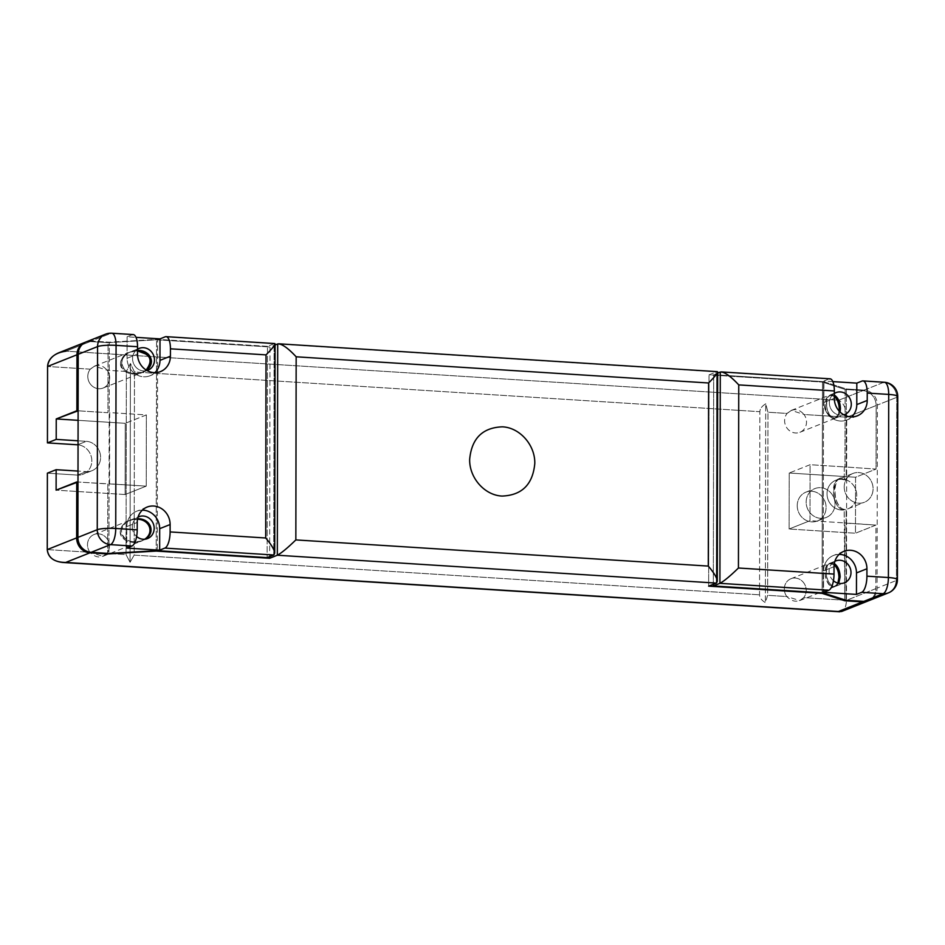 <?xml version="1.0" encoding="UTF-8"?>
<svg xmlns="http://www.w3.org/2000/svg" width="945" height="945" viewBox="0 0 945 945"><rect width="100%" height="100%" fill="white"/><g stroke="black" fill="none" stroke-linecap="round" stroke-linejoin="round"><path stroke-width="0.71" stroke-dasharray="4.72 3.54" d="M823.886 402.511L834.329 398.365L823.886 402.511A17.671 16.242 68.3 0 0 846.874 419.982A17.671 16.242 68.3 0 0 851.693 416.899A17.671 16.242 68.3 0 1 833.844 419.202A17.671 16.242 68.3 0 1 823.886 402.511L823.922 381.036L823.886 402.511M160.496 371.586L150.054 375.744A17.671 16.242 -111.7 0 0 154.874 372.649A17.671 16.242 -111.7 0 1 137.037 374.952A17.671 16.242 -111.7 0 1 127.079 358.273L127.114 336.786L132.335 334.719L110.872 333.349L91.511 341.05L109.301 342.173L157.626 339.361L267.482 346.342L274.097 343.72L165.233 336.798L274.782 343.555M150.054 375.744A17.671 16.242 -111.7 0 1 127.079 358.273L127.114 336.786L136.009 337.353L127.114 336.786L132.335 334.719A14.258 5.15 93.6 0 1 133.21 334.565M132.335 334.719L110.872 333.349L91.511 341.05L109.301 342.173L108.935 553.463L109.301 342.173L157.626 339.361L157.26 550.651L157.626 339.361L267.482 346.342L267.116 557.621L267.482 346.342L274.097 343.72L273.731 554.998L274.097 343.72M142.222 540.705L145.176 539.193C136.045 545.513 120.913 540.457 121.432 531.255C121.728 526.306 124.716 522.585 130.386 520.081L137.604 518.734C127.929 519.502 122.543 523.684 121.432 531.255C123.511 540.445 130.445 543.588 142.222 540.705L147.574 538.567M132.276 526.944A11.765 10.82 68.3 0 0 136.623 536.5A11.765 10.82 68.3 0 1 132.276 526.944A11.765 10.82 68.3 0 1 138.041 517.08A11.765 10.82 68.3 0 0 132.276 526.944M130.682 351.753C125.012 354.257 122.023 357.99 121.728 362.939C123.807 372.117 130.741 375.271 142.506 372.377L146.416 370.216C137.545 377.398 121.161 372.566 121.728 362.939C122.767 355.497 128.036 351.327 137.521 350.418L130.682 351.753L139.175 348.386M86.208 341.877A14.258 13.112 -111.7 0 1 91.511 341.05M111.746 333.207A14.258 5.15 -86.4 0 0 110.872 333.349A14.258 13.112 68.3 0 0 105.568 334.187M146.995 370.546A11.765 10.82 -111.7 0 1 133.67 363.778A11.765 10.82 -111.7 0 1 137.521 349.225A11.765 10.82 -111.7 0 0 133.67 363.778A11.765 10.82 -111.7 0 0 146.995 370.546M142.329 510.146A17.671 16.242 68.3 0 0 136.694 511.21A17.671 16.242 68.3 0 0 126.784 526.589L137.226 522.443L126.784 526.589L126.748 548.076L126.784 526.589A17.671 16.242 68.3 0 1 142.329 510.146M127.079 358.273L137.521 354.115L127.079 358.273M91.984 470.704A15.333 14.092 68.3 0 1 86.267 471.602L77.502 475.087L47.38 473.173L77.502 475.087A15.333 14.092 68.3 0 0 91.819 461.113A15.333 14.092 68.3 0 0 78.057 444.847A15.333 14.092 68.3 0 1 91.57 457.994A15.333 14.092 68.3 0 1 83.219 474.189L91.984 470.704A15.333 14.092 68.3 0 0 100.3 454.273A15.333 14.092 68.3 0 0 86.373 441.315L78.057 444.634L86.373 441.315L78.057 440.795L86.373 441.315A15.333 14.092 68.3 0 1 100.595 457.392A15.333 14.092 68.3 0 1 86.267 471.602L78.01 471.071L86.267 471.602L77.502 475.087A15.333 14.092 68.3 0 0 83.219 474.189M90.307 369.188L47.569 366.471L90.307 369.188C96.213 363.86 101.847 364.215 107.198 370.263A11.765 10.82 -111.7 0 1 106.218 386.068A11.765 10.82 -111.7 0 1 91.24 385.123A11.765 10.82 -111.7 0 1 90.307 369.188L94.535 366.128L107.198 370.263A11.765 10.82 -111.7 0 1 103.088 388.052A11.765 10.82 -111.7 0 1 89.988 383.552A11.765 10.82 -111.7 0 1 90.307 369.188M126.358 371.479L107.198 370.263L126.358 371.479L126.039 554.585L106.879 553.368A11.765 10.82 68.3 0 0 105.958 537.445A11.765 10.82 68.3 0 0 90.968 536.488A11.765 10.82 68.3 0 0 89.988 552.305C95.87 558.129 101.505 558.495 106.879 553.368L126.039 554.585L130.067 562.287L126.039 554.585L126.358 371.479L130.41 363.482L134.474 371.987L759.863 411.701L759.544 594.818C759.591 597.665 761.528 600.264 765.367 602.626L767.647 595.326L786.807 596.543A11.765 10.82 -111.7 0 1 787.787 580.738A11.765 10.82 -111.7 0 1 802.777 581.683A11.765 10.82 -111.7 0 1 803.699 597.618C798.336 602.733 792.701 602.378 786.807 596.543L767.647 595.326L767.966 412.221L787.126 413.437A11.765 10.82 68.3 0 0 788.047 429.361A11.765 10.82 68.3 0 0 803.037 430.318A11.765 10.82 68.3 0 0 804.018 414.501L846.755 417.217L846.436 600.335L803.699 597.618L799.753 600.559L786.807 596.543A11.765 10.82 -111.7 0 1 790.918 578.753A11.765 10.82 -111.7 0 1 806.215 590.377A11.765 10.82 -111.7 0 1 803.699 597.618L846.436 600.335L875.838 588.64A14.258 13.112 -111.7 0 1 868.455 600.784A14.258 13.112 -111.7 0 0 875.838 588.64L846.436 600.335L846.755 417.217L876.157 405.523L876.05 469.086L855.568 477.237L855.473 533.228L875.956 525.077L875.838 588.64L875.956 525.077L844.889 523.105L844.747 599.862L844.228 509.91A15.51 14.258 -111.7 0 1 827.666 498.393A15.51 14.258 -111.7 0 1 835.723 480.296A15.51 14.258 -111.7 0 1 844.275 479.859C830.348 470.456 830.277 510.205 844.228 509.91A15.51 14.258 -111.7 0 1 827.029 493.798A15.51 14.258 -111.7 0 1 844.275 479.859L844.298 466.889L876.05 469.086L855.568 477.237L855.473 533.228L875.956 525.077L844.204 522.88L844.228 509.91C833.915 510.749 828.919 482.139 838.829 479.068L844.275 479.859L844.298 466.889L876.05 469.086L876.157 405.523L846.755 417.217C846.283 408.5 843.613 402.842 838.735 400.219C843.613 402.842 846.283 408.5 846.755 417.217L804.018 414.501C798.679 408.464 793.044 408.098 787.126 413.437A11.765 10.82 68.3 0 0 786.795 427.801A11.765 10.82 68.3 0 0 799.907 432.302A11.765 10.82 68.3 0 0 804.018 414.501L791.355 410.378L787.126 413.437L767.966 412.221L765.71 403.81C761.871 406.22 759.922 408.854 759.863 411.701L759.544 594.818C759.591 597.665 761.528 600.264 765.367 602.626L767.647 595.326L767.966 412.221L765.71 403.81L765.367 602.626L765.71 403.81C761.871 406.22 759.922 408.854 759.863 411.701L134.474 371.987L134.155 555.105L130.067 562.287L130.41 363.482L130.067 562.287L134.155 555.105L759.544 594.818L134.155 555.105L134.474 371.987L130.41 363.482L126.358 371.479M47.25 549.588L89.988 552.305L102.934 556.321L106.879 553.368A11.765 10.82 68.3 0 0 107.21 539.004A11.765 10.82 68.3 0 0 94.098 534.504A11.765 10.82 68.3 0 0 87.495 544.745A11.765 10.82 68.3 0 0 89.988 552.305L47.25 549.588M125.13 494.53L56.109 490.148L125.13 494.53L125.26 423.325L78.092 420.324L125.26 423.325L146.357 414.926L109.703 412.599L109.573 483.816L107.813 483.923L107.695 553.38L107.813 483.923L77.986 482.021L146.239 486.143L125.13 494.53L125.26 423.325L146.357 414.926L109.703 412.599L109.573 483.816L146.239 486.143L125.13 494.53M120.239 531.728C119.696 541.19 135.619 546.092 144.644 539.252L141.1 541.142C129.288 544.048 122.33 540.918 120.239 531.728C121.527 523.754 127.291 519.585 137.509 519.23L129.229 520.541C123.535 523.058 120.535 526.778 120.239 531.728M120.523 363.412C119.92 373.44 137.533 377.988 146.109 370.015L141.396 372.826C129.583 375.732 122.626 372.59 120.523 363.412C121.775 355.544 127.433 351.375 137.521 350.89L129.524 352.213C123.83 354.729 120.83 358.462 120.523 363.412M66.091 351.162L90.271 341.547L108.061 342.669L156.563 339.787L270.022 346.992L269.656 556.617L270.022 346.992L275.078 344.984L270.022 346.992L156.563 339.787L156.197 550.711L156.563 339.787L108.061 342.669L107.943 412.705L78.116 410.815L107.943 412.705L108.061 342.669L90.271 341.547A14.258 13.112 68.3 0 0 85.605 342.149A14.258 13.112 68.3 0 1 90.271 341.547L66.091 351.162L838.735 400.219L862.915 390.604A14.258 13.112 -111.7 0 1 876.157 405.523A14.258 13.112 -111.7 0 0 862.915 390.604L838.735 400.219L66.091 351.162L58.708 352.816M834.14 564.732C827.607 561.767 824.701 565.842 825.434 576.946C829.06 587.235 833.207 589.302 837.896 583.148L834.742 586.656C826.651 590.483 820.862 566.232 829.214 563.527L834.14 564.732M834.341 396.321C828.505 391.195 823 401.2 826.32 410.898C831.659 420.785 835.935 420.82 839.136 411.016C838.628 414.879 837.258 417.312 835.037 418.328C828.694 421.47 822.15 404.755 826.91 397.609L829.509 395.199L834.341 396.321M845.114 389.47L844.984 467.113L845.114 389.47L862.915 390.604L845.114 389.47L822.481 382.075L822.115 592.869L822.481 382.075L845.114 389.47M797.237 505.646A15.51 14.258 -111.7 0 1 805.931 492.144A15.51 14.258 -111.7 0 1 824.914 501.287A15.51 14.258 -111.7 0 1 817.39 520.967A15.51 14.258 -111.7 0 1 797.237 505.646A15.51 14.258 -111.7 0 1 818.902 493.751A15.51 14.258 -111.7 0 1 818.854 520.282A15.51 14.258 -111.7 0 1 797.237 505.646M820.555 518.321A15.51 14.258 68.3 0 0 826.32 517.423A15.51 14.258 68.3 0 0 833.833 497.743A15.51 14.258 68.3 0 0 814.862 488.6A15.51 14.258 68.3 0 0 806.156 502.09A15.51 14.258 68.3 0 0 820.555 518.321A15.51 14.258 68.3 0 0 833.1 496.149A15.51 14.258 68.3 0 0 808.105 494.554A15.51 14.258 68.3 0 0 820.555 518.321M839.715 611.793C843.873 611.486 846.106 607.67 846.436 600.335C846.271 606.253 844.653 609.974 841.582 611.498M716.688 371.822L277.7 343.945L716.688 371.822L709.01 374.87L822.481 382.075L709.01 374.87L708.644 586.148L709.01 374.87L716.688 371.822L716.31 583.1L716.688 371.822L717.373 371.657M789.205 473.02L855.568 477.237L789.205 473.02L789.11 529.011L855.473 533.228L789.11 529.011L809.983 520.707L844.204 522.88L809.983 520.707L810.078 464.716L844.298 466.889L810.078 464.716L789.205 473.02L789.11 529.011L809.983 520.707L810.078 464.716L789.205 473.02M146.357 414.926L146.239 486.143L146.357 414.926M884.39 382.264A14.258 5.15 -86.4 0 0 883.516 382.406L864.155 390.108L846.354 388.974L823.544 381.65L823.166 592.928L823.544 381.65L713.676 374.669L713.31 584.293L713.676 374.669L717.668 373.086L713.676 374.669L823.544 381.65L846.354 388.974L846.2 479.859A15.51 14.258 -111.7 0 1 856.737 495.286A15.51 14.258 -111.7 0 1 846.153 509.379C831.269 511.328 831.352 468.366 846.2 479.859A15.51 14.258 -111.7 0 1 856.702 494.223A15.51 14.258 -111.7 0 1 848.031 508.788A15.51 14.258 -111.7 0 1 846.153 509.379L845.988 600.264L846.153 509.379C835.581 511.67 829.651 481.856 840.022 478.595L846.2 479.859L846.354 388.974L864.155 390.108A14.258 13.112 68.3 0 1 877.397 405.039L877.078 588.144L896.439 580.454L877.078 588.144L877.397 405.039A14.258 13.112 68.3 0 0 864.155 390.108L883.516 382.406A14.258 13.112 -111.7 0 1 896.758 397.337L896.439 580.454A14.258 13.112 -111.7 0 1 888.442 592.858M883.516 382.406L862.041 381.048L883.516 382.406A14.258 13.112 -111.7 0 1 896.758 397.337L877.397 405.039L896.758 397.337A14.258 2.244 -179.9 0 0 897.75 396.522M826.391 404.058C826.532 399.168 827.95 396.073 830.631 394.75L834.341 395.081C827.655 394.207 825.363 399.392 827.466 410.626C832.321 419.863 836.526 420.336 840.093 412.02L836.195 417.867C830.631 418.292 827.371 413.686 826.391 404.058M829.391 402.865A11.765 10.82 68.3 0 0 843.814 414.796A11.765 10.82 68.3 0 1 829.391 402.865A11.765 10.82 68.3 0 1 834.341 393.463A11.765 10.82 68.3 0 0 829.391 402.865M830.336 563.078C821.914 565.819 827.749 590.046 835.9 586.195L838.758 583.348C834.116 588.64 830.053 586.491 826.603 576.899C825.552 566.457 828.127 562.015 834.317 563.551L830.336 563.078L835.699 560.952M873.499 597.523A14.258 13.112 68.3 0 0 877.078 588.144A14.258 13.112 68.3 0 1 869.081 600.559M832.828 381.603L823.922 381.036L829.143 378.957L823.922 381.036L832.828 381.603M829.143 378.957L720.279 372.046L829.143 378.957A14.258 5.15 -86.4 0 1 830.029 378.803M896.758 397.337L896.439 580.454A14.258 2.244 0.1 0 0 897.431 579.628M844.228 486.958A15.51 14.258 -111.7 0 1 865.892 475.063A15.51 14.258 -111.7 0 1 865.844 501.594A15.51 14.258 -111.7 0 1 844.228 486.958A15.51 14.258 -111.7 0 1 852.922 473.469A15.51 14.258 -111.7 0 1 862.549 473.362A15.51 14.258 -111.7 0 1 873.05 487.726A15.51 14.258 -111.7 0 1 864.38 502.279A15.51 14.258 -111.7 0 1 844.228 486.958M833.443 580.738A11.765 10.82 -111.7 0 1 834.86 561.33A11.765 10.82 -111.7 0 0 833.443 580.738M823.591 570.839A17.671 16.242 -111.7 0 1 839.136 554.396A17.671 16.242 -111.7 0 0 833.514 555.459A17.671 16.242 -111.7 0 0 823.591 570.839L834.033 566.681L823.591 570.839L823.556 592.314L823.591 570.839M857.316 415.835L846.874 419.982M130.386 520.081L138.88 516.702M142.506 372.377L147.869 370.251M147.136 507.063L136.694 511.21M817.39 520.967L826.32 517.423M805.931 492.144L814.862 488.6M835.723 480.296L838.829 479.068M103.088 388.052L141.396 372.826M94.535 366.128L129.524 352.213M102.934 556.321L141.1 541.142M94.098 534.504L129.229 520.541M799.907 432.302L835.037 418.328M791.355 410.378L829.509 395.199M799.753 600.559L834.742 586.656M790.918 578.753L829.214 563.527M836.195 417.867L844.688 414.489M830.631 394.75L835.994 392.624M848.031 508.788L864.38 502.279M840.022 478.595L852.922 473.469M835.9 586.195L844.393 582.817M843.956 551.301L833.514 555.459"/><path stroke-width="1.42" d="M721.354 371.905L830.029 378.803A14.258 5.15 -86.4 0 1 834.341 390.97L738.754 384.898L738.435 568.016C730.06 576.166 723.882 581.269 719.913 583.325C723.882 581.269 730.06 576.166 738.435 568.016L834.022 574.076A14.258 5.15 93.6 0 1 828.777 590.247L719.913 583.325L720.279 372.046C724.248 371.692 730.402 375.968 738.754 384.898L738.435 568.016L834.022 574.076L834.033 566.681A17.671 16.242 -111.7 0 1 850.512 550.273A17.671 16.242 -111.7 0 1 866.931 568.772L866.919 576.166A14.258 5.15 -86.4 0 1 861.675 592.326L883.138 593.696L863.789 601.386L845.988 600.264L823.166 592.928L713.31 585.959L719.913 583.325L828.777 590.247L823.556 592.314L856.453 594.405L861.675 592.326L883.138 593.696L863.789 601.386L845.988 600.264L823.166 592.928L713.31 585.959L719.913 583.325L720.279 372.046L717.668 373.086L721.354 371.905C725.736 372.755 731.536 377.079 738.754 384.898L834.341 390.97L834.329 398.365A17.671 16.242 68.3 0 0 857.316 415.835A17.671 16.242 68.3 0 0 867.226 400.456L856.784 404.602L856.82 383.127L856.784 404.602A17.671 16.242 68.3 0 1 851.693 416.899A17.671 16.242 68.3 0 0 856.784 404.602L867.226 400.456L867.238 393.061L888.713 394.419A14.258 5.15 -86.4 0 0 884.39 382.264A14.258 5.15 -86.4 0 0 883.516 382.406M274.097 343.72L275.078 343.874C274.771 345.433 271.747 349.107 266.017 354.883L170.431 348.811A14.258 5.15 -86.4 0 0 166.107 336.656L274.782 343.555C275.775 344.181 272.845 347.961 266.017 354.883L170.431 348.811L170.419 356.206A17.671 16.242 -111.7 0 1 153.94 372.613A17.671 16.242 -111.7 0 1 137.521 354.115L137.533 346.72L116.07 345.362L115.739 528.468A14.258 2.244 -179.9 0 0 97.252 529.708L77.892 537.41L78.211 354.292L77.892 537.41A14.258 13.112 -111.7 0 0 91.133 552.329L108.935 553.463L157.26 550.651L267.116 557.621L273.731 554.998L164.867 548.088L159.646 550.167L126.748 548.076L131.969 545.997A14.258 5.15 -86.4 0 0 137.214 529.838L115.739 528.468A14.258 2.244 -179.9 0 0 97.252 529.708A14.258 13.112 68.3 0 0 110.494 544.639A14.258 5.15 -86.4 0 0 115.739 528.468L137.214 529.838L137.226 522.443L137.214 529.838A14.258 5.15 -86.4 0 1 131.969 545.997L110.494 544.639L91.133 552.329L108.935 553.463L157.26 550.651L267.116 557.621L273.731 554.998L164.867 548.088A14.258 5.15 93.6 0 0 170.112 531.929L170.124 524.534A17.671 16.242 68.3 0 0 153.704 506.024A17.671 16.242 68.3 0 0 137.226 522.443A17.671 16.242 68.3 0 1 147.136 507.063A17.671 16.242 68.3 0 1 170.124 524.534L159.681 528.68A17.671 16.242 68.3 0 0 142.329 510.146A17.671 16.242 68.3 0 1 159.681 528.68L170.124 524.534L170.112 531.929A14.258 5.15 93.6 0 1 164.867 548.088L159.646 550.167L159.681 528.68L159.646 550.167L126.748 548.076L131.969 545.997L110.494 544.639L91.133 552.329A14.258 13.112 -111.7 0 1 77.892 537.41L97.252 529.708A14.258 13.112 68.3 0 0 110.494 544.639A14.258 5.15 -86.4 0 0 115.739 528.468L116.07 345.362A14.258 5.15 -86.4 0 0 111.746 333.207A14.258 5.15 -86.4 0 0 110.872 333.349A14.258 13.112 68.3 0 0 105.568 334.187A14.258 13.112 68.3 0 0 97.571 346.591L97.252 529.708L97.571 346.591L78.211 354.292A14.258 13.112 -111.7 0 1 91.511 341.05M265.699 537.988L170.112 531.929L265.699 537.988L266.017 354.883L265.699 537.988C273.412 547.167 276.094 552.837 273.731 554.998L274.723 553.203C274.416 549.671 271.404 544.603 265.699 537.988M166.107 336.656A14.258 5.15 -86.4 0 0 165.233 336.798L160.012 338.877L136.009 337.353L160.012 338.877L159.977 360.364L170.419 356.206A17.671 16.242 -111.7 0 1 160.496 371.586A17.671 16.242 -111.7 0 1 137.521 354.115L137.533 346.72L116.07 345.362A14.258 5.15 -86.4 0 0 111.746 333.207A14.258 14.258 0 0 0 105.568 334.187A14.258 13.112 68.3 0 0 97.571 346.591L78.211 354.292A14.258 13.112 -111.7 0 1 86.208 341.877L105.568 334.187M111.746 333.207L133.21 334.565A14.258 5.15 93.6 0 1 137.533 346.72A14.258 5.15 93.6 0 0 132.335 334.719M137.604 518.734C150.751 518.38 156.09 532.815 145.176 539.193C156.09 532.815 150.751 518.38 137.604 518.734M136.623 536.5A11.765 10.82 68.3 0 0 147.574 538.567A11.765 10.82 68.3 0 0 153.279 523.636A11.765 10.82 68.3 0 0 138.88 516.702A11.765 10.82 68.3 0 0 138.041 517.08A11.765 10.82 68.3 0 1 152.039 521.274A11.765 10.82 68.3 0 1 150.928 536.37A11.765 10.82 68.3 0 1 136.623 536.5M137.521 350.418C150.267 349.827 156.374 363.4 146.416 370.216C149.7 367.676 151.377 364.675 151.472 361.203C150.704 354.529 146.062 350.938 137.521 350.418M97.571 346.591A14.258 2.244 0.1 0 1 116.07 345.362A14.258 2.244 0.1 0 0 97.571 346.591M154.472 360.01A11.765 10.82 -111.7 0 1 147.869 370.251A11.765 10.82 -111.7 0 1 146.995 370.546A11.765 10.82 -111.7 0 0 154.472 360.01A11.765 10.82 -111.7 0 0 139.175 348.386A11.765 10.82 -111.7 0 0 137.521 349.225A11.765 10.82 -111.7 0 1 148.743 349.414A11.765 10.82 -111.7 0 1 154.472 360.01M165.233 336.798L160.012 338.877L159.977 360.364A17.671 16.242 -111.7 0 1 154.874 372.649A17.671 16.242 -111.7 0 0 159.977 360.364L170.419 356.206L170.431 348.811A14.258 5.15 -86.4 0 0 165.233 336.798M84.979 342.373A14.258 13.112 68.3 0 0 76.97 354.788A14.258 13.112 68.3 0 1 85.605 342.149A14.258 13.112 68.3 0 0 84.979 342.373L58.708 352.816C51.656 355.922 47.935 360.47 47.569 366.471L47.439 442.886L56.204 439.401L56.239 418.942L78.116 410.815L76.876 410.732L76.97 354.788L47.569 366.471L47.439 442.886L56.204 439.401L56.239 418.942L76.876 410.732L76.97 354.788L47.569 366.471C48.703 357.86 54.881 352.757 66.091 351.162M867.841 601.055A14.258 13.112 -111.7 0 1 862.549 601.882L838.369 611.498L841.582 611.498L867.841 601.055A14.258 13.112 -111.7 0 0 868.455 600.784A14.258 13.112 -111.7 0 1 862.549 601.882L844.747 600.748L822.103 593.354L708.644 586.148L822.115 592.869L844.747 600.748L844.747 599.862L844.747 600.748L862.549 601.882L838.369 611.498L65.725 562.44L89.905 552.825L107.695 553.959L156.197 551.077L269.656 558.282L269.656 556.617L269.656 558.282L277.322 555.223C281.291 553.168 287.469 548.065 295.844 539.914L296.163 356.797C288.946 348.977 283.146 344.653 278.763 343.803L277.7 343.945L277.322 555.223C281.291 553.168 287.469 548.065 295.844 539.914L708.289 566.09L295.844 539.914L296.163 356.797L708.608 382.985L708.289 566.09C713.995 572.705 717.007 577.773 717.302 581.305L716.31 583.1L277.322 555.223L716.31 583.1L708.644 586.148L716.31 583.1C718.672 580.939 716.003 575.269 708.289 566.09L708.608 382.985L296.163 356.797C287.823 347.866 281.657 343.59 277.7 343.945L277.322 555.223L269.656 558.282L156.197 550.711L107.695 553.959L89.905 552.825A14.258 13.112 68.3 0 1 76.651 537.894L76.746 481.95L77.986 482.021L56.109 490.148L56.145 469.689L47.38 473.173L47.25 549.588L76.651 537.894A14.258 13.112 68.3 0 0 89.905 552.825L65.725 562.44L839.715 611.793L62.606 562.452C53.085 561.283 47.971 556.995 47.25 549.588L47.38 473.173L56.145 469.689L78.01 471.071L56.145 469.689L56.109 490.148L76.746 481.95L76.651 537.894L47.25 549.588C48.349 558.046 54.515 562.334 65.725 562.44L62.606 562.452M78.057 444.847A15.333 14.092 68.3 0 0 77.608 444.8L47.439 442.886L77.608 444.8A15.333 14.092 68.3 0 1 78.057 444.847M56.204 439.401L78.057 440.795L56.204 439.401M78.092 420.324L56.239 418.942L78.092 420.324M144.644 539.252C154.543 532.874 149.806 519.573 137.509 519.23C149.806 519.573 154.543 532.874 144.644 539.252M146.109 370.015C153.421 360.34 150.55 353.962 137.521 350.89L146.983 354.446C151.743 359.502 151.448 364.699 146.109 370.015M838.947 577.371C838.77 571.89 837.175 567.685 834.14 564.732C837.175 567.685 838.77 571.89 838.947 577.371L837.896 583.148L838.947 577.371M839.243 409.043C839.066 403.491 837.424 399.251 834.341 396.321C837.424 399.251 839.066 403.491 839.243 409.043L839.136 411.016L839.243 409.043M502.161 496.066C521.959 495.251 532.826 484.407 534.787 463.534C535.272 445.071 519.738 427.483 502.303 426.833C482.517 427.624 471.638 438.468 469.665 459.341C469.192 477.792 484.655 495.404 502.161 496.066C521.959 495.251 532.826 484.407 534.787 463.534C535.272 445.071 519.738 427.483 502.303 426.833C482.517 427.624 471.638 438.468 469.665 459.341C469.192 477.792 484.655 495.404 502.161 496.066M277.7 343.945L275.078 344.984L277.7 343.945M717.302 581.305L717.668 371.976C717.361 373.535 714.337 377.209 708.608 382.985C715.436 376.063 718.354 372.283 717.373 371.657L278.763 343.803M717.668 371.976L716.688 371.822M829.143 378.957A14.258 5.15 -86.4 0 1 834.341 390.97L834.329 398.365A17.671 16.242 68.3 0 0 850.748 416.863A17.671 16.242 68.3 0 0 867.226 400.456L867.238 393.061A14.258 5.15 93.6 0 0 862.041 381.048L856.82 383.127L832.828 381.603L856.82 383.127L862.041 381.048A14.258 5.15 93.6 0 1 862.927 380.894A14.258 5.15 93.6 0 1 867.238 393.061L888.713 394.419L888.394 577.537A14.258 2.244 0.1 0 1 897.431 579.628A14.258 2.244 0.1 0 1 896.439 580.454A14.258 13.112 -111.7 0 1 888.442 592.858A14.258 13.112 -111.7 0 1 883.138 593.696A14.258 5.15 -86.4 0 0 888.394 577.537A14.258 2.244 0.1 0 1 897.431 579.628L897.75 396.522A14.258 2.244 -179.9 0 0 888.713 394.419L888.394 577.537L866.919 576.166L888.394 577.537A14.258 5.15 -86.4 0 1 883.138 593.696A14.258 13.112 -111.7 0 0 888.442 592.858A14.258 14.258 0 0 0 897.431 579.628M834.341 395.081C838.109 397.609 840.14 402.109 840.436 408.571L840.093 412.02L840.436 408.571C840.14 402.109 838.109 397.609 834.341 395.081M843.814 414.796A11.765 10.82 68.3 0 0 844.688 414.489A11.765 10.82 68.3 0 0 850.394 399.558A11.765 10.82 68.3 0 0 835.994 392.624A11.765 10.82 68.3 0 0 834.341 393.463A11.765 10.82 68.3 0 1 850.193 399.097A11.765 10.82 68.3 0 1 843.814 414.796M840.14 576.887L838.758 583.348L840.14 576.887C839.881 570.65 837.931 566.197 834.317 563.551C837.931 566.197 839.881 570.65 840.14 576.887M713.31 584.293L713.31 585.959L713.31 584.293M888.442 592.858L869.081 600.559A14.258 13.112 68.3 0 1 863.789 601.386A14.258 13.112 68.3 0 0 873.499 597.523M896.758 397.337A14.258 2.244 -179.9 0 0 897.75 396.522A14.258 2.244 -179.9 0 0 888.713 394.419A14.258 5.15 -86.4 0 0 884.39 382.264L862.927 380.894M850.996 572.576A11.765 10.82 -111.7 0 1 844.393 582.817A11.765 10.82 -111.7 0 1 833.443 580.738A11.765 10.82 -111.7 0 0 844.913 582.592A11.765 10.82 -111.7 0 0 850.996 572.576A11.765 10.82 -111.7 0 0 835.699 560.952A11.765 10.82 -111.7 0 0 834.86 561.33A11.765 10.82 -111.7 0 1 850.996 572.576M823.556 592.314L856.453 594.405L856.489 572.93L866.931 568.772L866.919 576.166A14.258 5.15 -86.4 0 1 861.675 592.326L856.453 594.405L856.489 572.93L866.931 568.772A17.671 16.242 -111.7 0 0 843.956 551.301A17.671 16.242 -111.7 0 0 834.033 566.681L834.022 574.076A14.258 5.15 93.6 0 1 828.777 590.247L823.556 592.314M839.136 554.396A17.671 16.242 -111.7 0 1 856.489 572.93A17.671 16.242 -111.7 0 0 839.136 554.396M274.723 553.203L275.078 343.874M897.75 396.522A14.258 14.258 0 0 0 884.39 382.264"/></g></svg>
